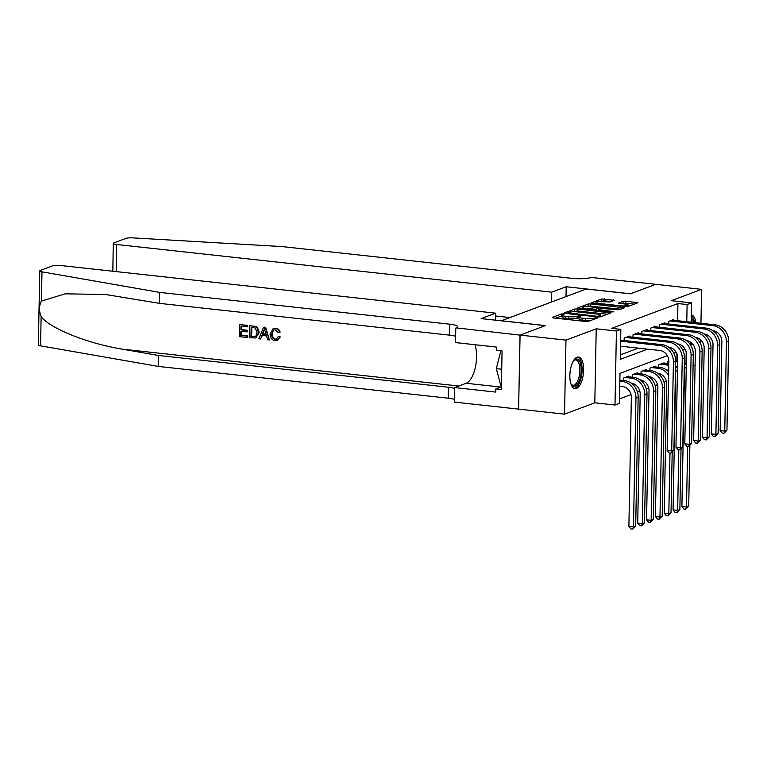 <?xml version="1.0" encoding="UTF-8"?>
<svg xmlns="http://www.w3.org/2000/svg" width="767" height="767" viewBox="0 0 767 767"><rect width="100%" height="100%" fill="white"/><g stroke="black" fill="none" stroke-linecap="round" stroke-linejoin="round"><path stroke-width="1.15" d="M563.429 313.876L561.559 313.962L552.345 317.413L553.275 317.931L585.71 321.488L588.375 321.363L597.589 317.912L593.879 318.075A6.404 1.208 1.1 0 1 585.336 318.487L582.632 318.19A6.404 1.208 1.1 0 1 579.008 317.03A6.404 1.208 1.1 0 1 579.641 316.522L580.974 315.966L580.178 315.707L577.12 316.244A6.404 1.208 1.1 0 1 568.577 316.646L565.873 316.359A6.404 1.208 1.1 0 1 562.259 315.189A6.404 1.208 1.1 0 1 562.892 314.681L564.215 314.125L563.429 313.876M562.24 315.841L555.576 318.18M578.999 317.682L577.081 318.247L577.12 316.244M577.033 357.23A15.896 6.721 96.3 0 0 569.919 373.769A15.896 6.721 96.3 0 0 575.01 388.629A15.896 6.721 96.3 0 0 576.439 388.438A15.896 6.721 96.3 0 0 583.562 371.909A15.896 6.721 96.3 0 0 578.471 357.038A15.896 6.721 96.3 0 0 577.033 357.23M614.357 300.338L601.654 298.948L591.223 302.936L627.454 306.733L637.885 302.735L625.757 301.172L623.092 301.297L618.518 303.099L625.095 304.058A5.35 1.016 1.1 0 1 628.125 305.026A5.35 1.016 1.1 0 1 620.455 305.793L599.104 303.454A5.35 1.016 1.1 0 1 596.074 302.486A5.35 1.016 1.1 0 1 603.744 301.719L609.976 301.977L614.357 300.338M677.606 320.711L677.932 303.54L687.107 304.547L691.527 302.888L691.153 322.198M520.026 335.121L545.347 325.639L481.11 318.602L495.597 313.176L60.593 265.507A6.117 1.16 1.1 0 0 52.434 265.89L40.373 270.406A6.117 1.16 1.1 0 0 39.769 270.895A6.117 1.16 1.1 0 0 41.993 271.834L159.613 292.39L449.615 324.173A14.266 2.694 -178.9 0 1 457.688 326.761A14.266 2.694 -178.9 0 1 456.279 327.892L520.026 335.121L518.607 409.127L520.074 335.102L545.481 325.591L501.426 320.759L586.256 289.006L630.311 293.828L655.718 284.317L701.604 289.351L671.336 300.674L691.527 302.888M520.074 335.102L565.96 340.126L564.541 414.142L594.808 402.809L615 405.024L616.419 331.008L620.839 329.359L620.263 359.359L647.53 349.158M594.808 402.809L596.227 328.803L565.96 340.126M596.227 328.803L616.419 331.008M677.932 303.54L611.654 328.353L620.839 329.359M577.35 308.919L574.675 309.053L564.445 312.878L565.375 313.406L597.809 316.953L600.475 316.829L610.714 312.994L577.35 308.919L577.311 310.923L572.671 311.786M577.934 307.826L588.164 304L590.83 303.876L624.396 307.788L619.813 309.59L617.147 309.715L601.328 308.401L598.222 309.647L613.044 311.507L613.84 311.766L611.836 311.968L577.925 308.152M700.559 343.808L700.635 339.848M700.952 323.271L701.604 289.351M518.655 409.118L564.541 414.142M620.656 339.378L620.647 340.126L662.151 344.68A15.282 13.547 -110.5 0 1 675.631 361.19L673.925 450.104L670.952 453.134L669.112 452.933L667.127 450.43L671.71 450.929L673.416 362.014A15.282 13.547 -110.5 0 0 659.946 345.505L620.608 341.19M629.477 336.818L629.496 336.071L624.194 338.055L624.146 340.51M638.317 333.511L638.326 332.763L633.024 334.748L632.986 337.202M647.156 330.203L647.166 329.455L641.864 331.44L641.816 333.894M655.986 326.895L656.006 326.148L650.704 328.132L650.656 330.587M664.826 323.588L664.845 322.84L659.543 324.825L659.495 327.279M620.34 354.891L638.345 348.151M668.325 323.971L668.373 321.517L673.675 319.532L673.666 320.28M619.496 398.898L631.02 394.583M637.482 392.158L639.86 391.275M646.322 388.85L648.7 387.968M655.162 385.542L657.53 384.66M663.992 382.234L666.37 381.343M676.705 367.69L676.715 366.885M676.83 360.711L676.964 354.066M619.889 379.387L619.87 380.135L624.674 380.662A15.282 13.547 -110.5 0 1 638.154 397.172L635.68 526.095L632.708 529.125L630.867 528.923L628.882 526.421L633.465 526.919L635.948 397.996A15.282 13.547 -110.5 0 0 622.468 381.487L619.841 381.199M623.379 380.518L623.427 378.064L628.729 376.079L628.71 376.827M632.209 377.211L632.257 374.756L637.559 372.772L637.55 373.519M641.049 373.903L641.097 371.449L646.399 369.464L646.389 370.212M649.889 370.595L649.937 368.141L655.239 366.156L655.219 366.904M658.719 367.288L658.767 364.833L664.069 362.849L664.059 363.596M667.558 363.98L667.606 361.525L668.834 361.065M693.08 366.012L695.084 365.265M667.319 355.648L619.985 373.366L619.41 403.365L615 405.024M690.77 342.312L690.712 345.255A15.896 6.721 96.3 0 0 692.17 343.52M686.781 321.718L687.107 304.547M684.989 349.033L682.64 349.905M676.149 352.341L673.8 353.223M685.957 364.766L686.197 352.072M695.957 322.715A15.896 6.721 96.3 0 0 691.297 314.882M562.259 315.189L562.221 317.193A6.404 1.208 1.1 0 0 565.835 318.353L565.873 316.359M577.081 318.247A6.404 1.208 1.1 0 1 568.539 318.65L565.835 318.353M579.008 317.03L578.97 319.024A6.404 1.208 1.1 0 0 582.594 320.194L582.632 318.19M590.35 320.625A6.404 1.208 1.1 0 1 585.298 320.491L582.594 320.194M607.435 314.221L577.311 310.923M567.916 312.802L597.042 316.282L600.168 315.726A6.404 1.208 1.1 0 0 600.801 315.218A6.404 1.208 1.1 0 0 597.177 314.058L577.714 311.92A6.404 1.208 1.1 0 0 569.172 312.332L567.916 312.802M581.165 308.602L582.671 308.046M586.381 306.656L588.126 305.995L588.164 304M620.925 309.178L588.126 305.995M590.35 306.781A5.35 1.016 1.1 0 0 582.68 307.548A5.35 1.016 1.1 0 0 585.71 308.516L595.901 309.216L598.998 307.97L590.35 306.781M634.414 304.125L625.719 303.176L621.951 303.713M611.078 301.565L604.281 300.817L599.909 301.584M596.064 303.023L594.655 303.559M619.746 386.204L622.373 386.491A10.192 9.031 69.5 0 1 631.356 397.498L628.882 526.421M632.708 529.125L633.465 526.919L635.68 526.095M620.513 346.195L659.85 350.5A10.192 9.031 69.5 0 1 668.834 361.506L667.127 450.43M670.952 453.134L671.71 450.929L673.925 450.104M573.457 360.768A13.748 5.81 -83.7 0 1 573.898 360.289A13.748 5.81 -83.7 0 1 580.868 365.37A13.748 5.81 -83.7 0 1 578.03 383.251A13.748 5.81 -83.7 0 1 571.252 384.468A13.748 5.81 -83.7 0 1 570.926 383.903M570.945 383.941A12.732 5.379 96.3 0 0 572.968 385.235A12.732 5.379 96.3 0 0 576.909 382.369A12.732 5.379 96.3 0 0 579.842 368.582A12.732 5.379 96.3 0 0 575.739 359.915A12.732 5.379 96.3 0 0 573.486 360.739M574.099 388.38A15.791 6.673 96.3 0 0 578.433 384.813A15.791 6.673 96.3 0 0 582.105 368.333A15.791 6.673 96.3 0 0 577.522 357.086M500.832 350.759L496.345 368.639L500.765 385.561L501.407 385.628M501.714 369.234L496.345 368.639M690.751 343.185A15.791 6.673 96.3 0 0 691.105 342.638A15.791 6.673 96.3 0 0 691.134 342.59M694.442 322.552A15.791 6.673 96.3 0 0 691.288 315.496M691.24 317.778A13.748 5.81 -83.7 0 1 693.387 322.437M691.901 322.274A12.732 5.379 96.3 0 0 691.192 320.29M247.281 337.509L239.227 336.627L239.457 324.623L247.223 325.476L247.195 326.867L240.982 326.186L240.915 329.877L246.706 330.51L246.677 331.89L240.886 331.258L240.809 335.419L247.3 336.128L247.674 337.365A26.538 11.217 96.3 0 0 247.827 335.927L241.337 335.217A26.538 11.217 96.3 0 0 241.586 331.334M246.677 331.89L247.386 331.632A26.538 11.217 96.3 0 0 247.405 330.251L241.615 329.618A26.538 11.217 96.3 0 0 241.528 326.243M247.195 326.867L247.722 326.665A26.538 11.217 96.3 0 0 247.626 325.333L239.457 324.623M255.871 337.969L259.256 332.399L257.415 327.384L255.747 326.387L249.63 325.745L255.334 326.541L256.916 327.576L258.546 332.667L255.871 337.969L249.4 337.739L249.63 325.745M279.687 337.212L277.088 340.51L280.348 336.962L278.143 336.646L280.348 336.962M275.506 339.119C273.186 338.41 272.151 336.636 272.39 333.808L271.681 334.076C271.489 336.866 272.592 338.621 274.989 339.311L275.506 339.119M275.315 328.401C277.491 328.707 278.881 330.021 279.495 332.36L280.137 332.111C279.409 329.848 277.922 328.564 275.698 328.257L273.119 328.65L275.698 328.257M159.613 292.39L159.402 303.349L105.501 294.499L65.147 293.838L41.428 301.095C38.983 305.669 38.887 310.827 41.13 316.579C49.51 328.276 87.85 343.654 122.336 349.148L158.405 355.457L448.398 387.23A14.266 2.694 -178.9 0 1 454.63 388.447M269.399 339.934L265.65 327.308L263.906 327.116L265.257 327.451L269.399 339.934L267.75 339.752L266.571 335.927L261.873 335.409L260.55 338.966L258.901 338.784L263.503 327.26M260.55 338.966L262.535 335.16M158.405 355.457L158.194 366.405L448.196 398.188A14.266 2.694 -178.9 0 1 454.419 399.406M455.627 336.339A14.266 2.694 -178.9 0 0 449.404 335.121L159.402 303.349M41.13 316.579L40.565 345.84L158.194 366.405M455.79 328.075L455.512 342.581L496.623 347.087L496.565 350.289L502.069 350.893L501.33 389.492L495.827 388.898L495.76 392.09L454.649 387.584L454.371 402.09L518.607 409.127M495.597 313.176L495.463 320.175M474.974 344.709A22.924 9.693 -83.7 0 1 475.243 367.796A22.924 9.693 -83.7 0 1 466.183 383.27L454.649 387.584M40.565 345.84A6.117 1.16 -178.9 0 1 38.35 344.91L39.769 270.895M501.378 386.808L495.827 388.898M274.989 339.311L276.312 339.167L278.143 336.646M279.495 332.36L277.932 332.552L275.219 329.781L273.761 329.925L271.681 334.076M277.088 340.51L275.113 340.721C271.739 340.021 270.07 337.758 270.128 333.913L273.119 328.65M263.56 330.874L262.372 334.076L266.13 334.489L264.356 328.746L263.071 333.818L262.372 334.076M266.015 334.134L263.071 333.818M250.972 336.531L255.862 336.214L256.993 332.475L255.2 327.988L251.154 327.298L250.972 336.531L251.499 336.329A26.538 11.217 96.3 0 0 251.691 327.356M255.152 336.655L255.862 336.214M258.546 332.667L259.256 332.399M256.916 327.576L257.415 327.384M253.244 336.78L251.499 336.329M247.3 336.128L247.827 335.927M240.809 335.419L241.337 335.217M246.706 330.51L247.405 330.251M240.915 329.877L241.615 329.618M551.521 302.006L551.713 292.169L116.709 244.5L116.191 271.595M509.978 317.557L495.549 315.975M112.854 271.23L113.248 243.388A6.117 1.16 1.1 0 1 113.852 242.899L125.913 238.384A6.117 1.16 1.1 0 1 132.672 237.875L281.997 246.571L572 278.354A14.266 2.694 1.1 0 0 591.031 277.443L655.756 284.298L630.445 293.78L566.199 286.743L551.713 292.169M566.017 296.58L566.199 286.743M113.248 243.388A6.117 1.16 1.1 0 0 116.709 244.5M631.174 383.174L631.203 383.184A10.192 9.031 69.5 0 1 640.196 394.19L637.713 523.104L642.305 523.612L644.779 394.689A15.282 13.547 -110.5 0 0 631.299 378.179L624.971 377.489M644.51 522.787L641.538 525.817L642.305 523.612L644.51 522.787L646.993 393.864A15.282 13.547 -110.5 0 0 633.513 377.354L627.176 376.655M641.538 525.817L639.707 525.616L637.713 523.104M640.014 379.866L640.042 379.866A10.192 9.031 69.5 0 1 649.026 390.882L646.552 519.796L651.145 520.304L653.618 391.381A15.282 13.547 -110.5 0 0 640.138 374.871L633.81 374.171M653.35 519.48L650.378 522.5L651.145 520.304L653.35 519.48L655.823 390.556A15.282 13.547 -110.5 0 0 642.353 374.047L636.016 373.347M650.378 522.5L648.546 522.298L646.552 519.796M648.853 376.559L648.882 376.559A10.192 9.031 69.5 0 1 657.865 387.565L655.392 516.488L659.975 516.996L662.458 388.073A15.282 13.547 -110.5 0 0 648.978 371.564L642.641 370.864M662.189 516.162L659.217 519.192L659.975 516.996L662.189 516.162L664.663 387.249A15.282 13.547 -110.5 0 0 651.183 370.739L644.855 370.039M659.217 519.192L657.377 518.991L655.392 516.488M657.693 373.251L657.712 373.251A10.192 9.031 69.5 0 1 666.705 384.257L664.222 513.181L668.814 513.689L669.984 453.019M668.632 371.736A15.282 13.547 -110.5 0 0 660.023 367.422L653.685 366.731M668.565 375.236A15.282 13.547 -110.5 0 0 657.808 368.256L651.48 367.556M668.047 515.884L668.814 513.689L671.02 512.855L668.047 515.884L666.216 515.683L664.222 513.181M671.02 512.855L672.189 452.348M668.651 347.192L668.68 347.192A10.192 9.031 69.5 0 1 677.673 358.199L675.957 447.113L680.55 447.621L682.256 358.707A15.282 13.547 -110.5 0 0 668.776 342.197L625.738 337.48M682.764 446.797L679.783 449.826L680.55 447.621L682.764 446.797L684.471 357.882A15.282 13.547 -110.5 0 0 670.991 341.363L627.943 336.655M679.783 449.826L677.951 449.625L675.957 447.113M677.491 343.884L677.52 343.884A10.192 9.031 69.5 0 1 686.503 354.891L684.797 443.805L689.389 444.314L691.096 355.399A15.282 13.547 -110.5 0 0 677.616 338.889L634.577 334.172M691.594 443.489L688.622 446.509L689.389 444.314L691.594 443.489L693.301 354.575A15.282 13.547 -110.5 0 0 679.83 338.055L636.783 333.338M688.622 446.509L686.791 446.308L684.797 443.805M686.331 340.577L686.36 340.577A10.192 9.031 69.5 0 1 695.343 351.583L693.636 440.498L698.219 441.006L699.935 352.091A15.282 13.547 -110.5 0 0 686.455 335.582L643.408 330.865M700.434 440.172L697.462 443.201L698.219 441.006L700.434 440.172L702.141 351.257A15.282 13.547 -110.5 0 0 688.661 334.748L645.622 330.031M697.462 443.201L695.621 443L693.636 440.498M695.17 337.269L695.19 337.269A10.192 9.031 69.5 0 1 704.183 348.276L702.476 437.19L707.059 437.698L708.766 348.784A15.282 13.547 -110.5 0 0 695.286 332.274L652.247 327.557M709.274 436.864L706.292 439.894L707.059 437.698L709.274 436.864L710.98 347.95A15.282 13.547 -110.5 0 0 697.5 331.44L654.462 326.723M706.292 439.894L704.461 439.692L702.476 437.19M666.523 369.943L666.552 369.943A10.192 9.031 69.5 0 1 668.661 370.442M668.757 365.351A15.282 13.547 -110.5 0 0 666.648 364.948L668.786 364.143L662.525 363.424M666.648 364.948L660.32 364.248M675.296 378.438A10.192 9.031 69.5 0 1 675.535 380.95L673.062 509.873L677.654 510.381L678.814 449.711M676.887 512.577L677.654 510.381L679.859 509.547L676.887 512.577L675.056 512.375L673.062 509.873M679.859 509.547L681.019 449.04M677.472 368.428A15.282 13.547 -110.5 0 0 675.526 366.751M677.405 371.928A15.282 13.547 -110.5 0 0 675.468 369.464M704.001 333.961L704.029 333.961A10.192 9.031 69.5 0 1 713.013 344.968L711.306 433.882L715.899 434.39L717.605 345.476A15.282 13.547 -110.5 0 0 704.125 328.957L661.087 324.24M718.104 433.556L715.132 436.586L715.899 434.39L718.104 433.556L719.81 344.642A15.282 13.547 -110.5 0 0 706.34 328.132L663.292 323.415M715.132 436.586L713.3 436.385L711.306 433.882M677.616 360.797L675.631 360.586M675.526 366.655A10.192 9.031 69.5 0 1 677.501 367.134M684.135 375.13A10.192 9.031 69.5 0 1 684.375 377.642L681.901 506.565L686.484 507.073L687.654 446.404M685.727 509.269L686.484 507.073L688.699 506.239L685.727 509.269L683.886 509.067L681.901 506.565M688.699 506.239L689.859 445.723M686.312 365.121A15.282 13.547 -110.5 0 0 684.356 363.443M686.244 368.62A15.282 13.547 -110.5 0 0 684.308 366.156M677.597 362.043A15.282 13.547 -110.5 0 0 675.622 361.65M712.84 330.654L712.869 330.654A10.192 9.031 69.5 0 1 721.852 341.66L720.146 430.575L724.738 431.083L726.445 342.168A15.282 13.547 -110.5 0 0 712.965 325.649L669.917 320.932M726.943 430.249L723.971 433.278L724.738 431.083L726.943 430.249L728.65 341.334A15.282 13.547 -110.5 0 0 715.17 324.825L672.132 320.107M723.971 433.278L722.13 433.077L720.146 430.575M561.521 315.956L561.559 313.962M595.048 318.861L595.067 317.634M578.27 317.797L578.318 315.793M568.539 318.65L568.577 316.646M585.298 320.491L585.336 318.487M593.85 319.312L593.879 318.075M609.755 313.358L609.775 312.476M574.636 311.047L574.675 309.053M568.558 313.751L568.577 313.166M597.023 316.867L597.042 316.282M598.893 317.011L598.902 316.196M600.139 316.915L600.168 315.726M590.791 305.87L590.83 303.876M623.245 308.305L623.264 307.423M599.343 310.597L599.353 310.012M613.034 311.987L613.044 311.507M585.7 309.101L585.71 308.516M593.217 309.926L593.227 309.341M595.882 310.213L595.901 309.216M598.778 309.35L598.806 308.123M599.094 304.039L599.104 303.454M620.445 306.378L620.455 305.793M623.053 303.301L623.092 301.297M625.719 303.176L625.757 301.172M636.735 303.253L636.754 302.38M601.616 300.952L601.654 298.948M604.281 300.817L604.319 298.823M613.399 300.693L613.418 299.82M622.468 381.487L624.674 380.662M635.948 397.996L638.154 397.172M659.946 345.505L662.151 344.68M673.416 362.014L675.631 361.19M570.274 370.471A12.732 5.379 -83.7 0 1 569.919 373.74M122.336 349.148L458.829 386.022M448.398 387.23L448.196 398.188M449.404 335.121L449.615 324.173M41.993 271.834L41.428 301.095M500.726 387.057L466.183 383.27M631.299 378.179L633.513 377.354M644.779 394.689L646.993 393.864M640.138 374.871L642.353 374.047M653.618 391.381L655.823 390.556M648.978 371.564L651.183 370.739M662.458 388.073L664.663 387.249M657.808 368.256L660.023 367.422M668.776 342.197L670.991 341.363M682.256 358.707L684.471 357.882M677.616 338.889L679.83 338.055M691.096 355.399L693.301 354.575M686.455 335.582L688.661 334.748M699.935 352.091L702.141 351.257M695.286 332.274L697.5 331.44M708.766 348.784L710.98 347.95M704.125 328.957L706.34 328.132M717.605 345.476L719.81 344.642M675.622 361.583L677.616 360.835M712.965 325.649L715.17 324.825M726.445 342.168L728.65 341.334M567.762 313.665L567.781 312.907M600.772 316.723L600.801 315.218M598.212 310.472L598.222 309.647M582.661 308.765L582.68 307.548M598.979 309.283L598.998 307.97M596.055 303.713L596.074 302.486M628.096 306.484L628.125 305.026"/></g></svg>
